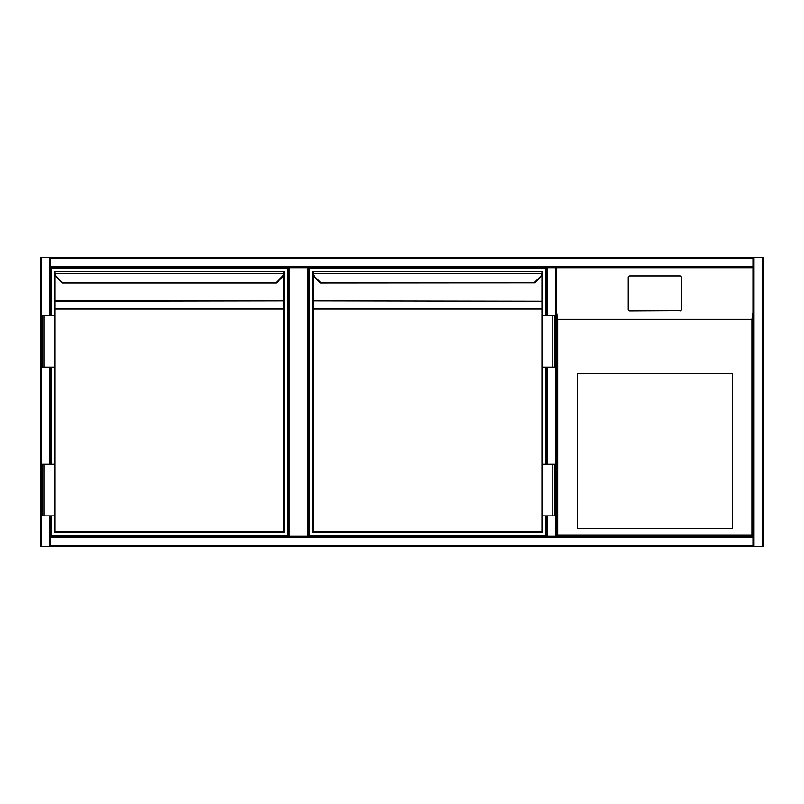 <?xml version="1.0" encoding="UTF-8"?>
<svg xmlns="http://www.w3.org/2000/svg" width="804" height="804" viewBox="0 0 804 804"><rect width="100%" height="100%" fill="white"/><g stroke="black" fill="none" stroke-linecap="round" stroke-linejoin="round"><path stroke-width="1.21" d="M556.69 267.712L556.69 536.288L556.69 267.712L556.69 536.288L557.725 535.253L751.921 535.253L752.956 536.288L555.654 536.288L555.654 267.712L556.69 267.712L556.69 536.288L752.956 536.288L752.956 267.712L556.69 267.712L752.956 267.712L752.956 536.288L752.956 258.416L50.531 258.416L50.531 257.38L752.956 257.38L752.956 258.416M555.654 546.619L50.531 546.619L50.531 545.584L752.956 545.584L752.956 536.288M307.741 536.288L307.741 267.712L308.776 267.712L308.776 536.288L308.776 267.712L547.393 267.712L50.531 267.712L50.531 258.416M307.741 267.712L289.149 267.712L289.149 536.288M288.113 267.712L288.113 536.288L288.113 267.712L289.149 267.712M752.956 257.38L763.287 257.38L763.287 546.619L752.956 546.619L752.956 545.584M763.287 546.619L763.287 257.38M50.531 546.619L752.956 546.619L40.2 546.619L40.2 257.38L50.531 257.38M50.531 515.887L50.531 545.584M50.531 536.288L555.654 536.288M50.531 267.712L50.531 315.49M50.531 367.137L50.531 464.24M555.654 267.712L547.393 267.712L547.393 315.49M547.393 515.887L547.393 536.288L546.358 536.288L546.358 515.887L546.358 536.288M546.358 464.24L546.358 367.137L546.358 464.24M546.358 315.49L546.358 267.712L546.358 315.49M763.287 258.416L763.287 545.584M763.8 304.897L763.287 304.897L763.8 304.897L763.8 499.103L763.287 499.103M577.352 528.54L732.303 528.54L732.303 373.589L577.352 373.589L577.352 528.54M679.872 310.907A1.548 1.528 0 0 0 681.42 309.369L681.42 277.45A1.548 1.528 0 0 0 679.872 275.923L629.773 275.923A1.548 1.528 180 0 0 628.226 277.45L628.226 309.369A1.548 1.528 0 0 0 629.773 310.907L679.872 310.656L629.773 310.907M628.226 309.369L628.226 277.702M751.921 535.253L751.921 319.439L752.956 312.475M556.69 312.475L557.725 319.439L557.725 535.253M628.226 309.118A1.548 1.528 0 0 0 629.773 310.656M679.872 310.656A1.548 1.528 0 0 0 681.42 309.118M51.305 315.49L51.305 268.486L287.34 268.486L287.34 535.514L51.305 535.514L51.305 515.887M51.305 464.24L51.305 367.137M54.923 272.868L54.441 273.722L54.401 272.104A0.513 0.513 0 0 1 54.923 271.591L54.953 273.651A4.653 4.653 0 0 0 56.28 276.345L62.36 282.435L61.998 282.797A0.513 0.513 0 0 0 62.39 282.978L276.254 282.978L282.727 276.717L276.646 282.797L276.274 282.435L282.365 276.345A4.653 4.653 0 0 0 283.691 273.651L283.722 272.868L284.204 273.722L284.244 272.104A0.513 0.513 0 0 0 283.722 271.591L54.923 271.591L283.722 271.591A0.513 0.513 0 0 1 284.244 272.104A0.513 0.513 0 0 0 283.722 271.591L283.722 272.868M276.274 282.435L62.36 282.435L62.39 282.978M54.923 275.31L54.923 300.867L283.722 300.867L54.923 301.229L54.923 531.896L283.722 531.896L283.722 309.037L54.401 309.037L54.401 301.59L54.401 315.49L54.923 308.676L283.722 308.676L283.722 301.229L284.244 301.59L284.244 531.896A0.513 0.513 0 0 1 283.722 532.409L54.923 532.409L283.722 532.409A0.513 0.513 0 0 0 284.244 531.896L284.244 273.189M44.069 367.137L54.401 367.137L54.401 464.24L54.401 315.49L42.27 315.49L42.27 367.137L44.069 367.137L44.069 315.49M44.069 464.24L54.401 464.24L54.401 531.896L54.401 515.887L42.27 515.887L42.27 464.24L44.069 464.24L44.069 515.887M54.401 300.867L54.401 301.59L54.923 301.229L54.401 300.867L54.401 273.189M61.998 282.797L55.918 276.717A5.166 5.166 0 0 1 54.441 273.722A5.166 5.166 0 0 0 55.918 276.717A5.166 5.166 0 0 1 54.441 273.722A5.166 5.166 0 0 0 55.918 276.717L56.28 276.345M284.204 273.722A5.166 5.166 0 0 1 282.727 276.717A5.166 5.166 0 0 0 284.204 273.722L54.441 273.722M54.401 531.896A0.513 0.513 0 0 0 54.923 532.409L54.401 531.896A0.513 0.513 0 0 0 54.923 532.409A0.513 0.513 0 0 1 54.401 531.896M283.722 308.676L284.244 309.037L283.722 308.676M54.923 271.591A0.513 0.513 0 0 0 54.401 272.104A0.513 0.513 0 0 1 54.923 271.591M54.923 272.104L54.923 272.667M545.584 515.887L545.584 535.514L309.55 535.514L309.55 268.486L545.584 268.486L545.584 315.49M545.584 367.137L545.584 464.24M320.635 282.978A0.513 0.513 0 0 1 320.273 282.827L314.163 276.717L320.635 282.978L534.861 282.827M541.966 532.409L541.966 309.037L313.168 309.037L313.168 531.896L542.489 531.896A0.513 0.513 0 0 1 541.966 532.409L313.168 532.409L541.966 532.409A0.513 0.513 0 0 0 542.489 531.896L542.489 515.887L554.619 515.887L554.619 464.24L552.81 464.24L552.81 515.887M534.891 282.797L540.971 276.717L534.891 282.797L534.519 282.435L540.61 276.345A4.653 4.653 0 0 0 541.926 273.651L541.966 272.868L542.439 273.722L542.489 272.104A0.513 0.513 0 0 0 541.966 271.591L313.168 271.591L541.966 271.591A0.513 0.513 0 0 1 542.489 272.104A0.513 0.513 0 0 0 541.966 271.591L541.966 272.868M313.168 272.868L312.686 273.722L312.645 272.104A0.513 0.513 0 0 1 313.168 271.591A0.513 0.513 0 0 0 312.645 272.104A0.513 0.513 0 0 1 313.168 271.591L312.686 273.722A5.166 5.166 0 0 0 314.163 276.717A5.166 5.166 0 0 1 312.686 273.722A5.166 5.166 0 0 0 314.163 276.717A5.166 5.166 0 0 1 312.686 273.722M312.645 273.189L312.645 531.896L312.645 301.59L313.168 301.229L313.168 308.676L541.966 308.676L542.489 315.49L554.619 315.49L554.619 367.137L552.81 367.137L552.81 315.49M542.489 273.189L542.489 300.867L542.489 273.189M542.489 309.037L541.966 309.037L541.966 301.229L542.489 301.59L542.489 309.037L542.489 300.867L541.966 300.867L541.966 275.31M542.489 315.49L542.489 464.24L552.81 464.24M542.439 273.722A5.166 5.166 0 0 1 540.971 276.717A5.166 5.166 0 0 0 542.439 273.722L313.198 273.651A4.653 4.653 0 0 0 314.525 276.345L320.605 282.435L534.519 282.435M312.645 531.896A0.513 0.513 0 0 0 313.168 532.409L312.645 531.896A0.513 0.513 0 0 0 313.168 532.409A0.513 0.513 0 0 1 312.645 531.896M312.645 309.037L313.168 308.676L312.645 309.037M313.168 272.104L313.168 272.667M542.489 367.137L552.81 367.137M542.489 464.24L542.489 515.887M752.956 266.677L50.531 266.677M762.252 546.619L762.252 257.38M753.991 546.619L753.991 257.38M50.531 537.323L752.956 537.323M41.235 257.38L41.235 546.619M49.496 257.38L49.496 315.49M49.496 367.137L49.496 464.24M49.496 515.887L49.496 546.619M547.393 464.24L547.393 367.137M763.8 310.063L763.287 310.063M763.287 493.937L763.8 493.937M751.921 319.439L557.725 319.439M557.564 319.288L752.072 319.288M284.244 300.867L283.722 300.867L283.722 275.31M283.722 532.409A0.513 0.513 0 0 0 284.244 531.896L283.722 532.409M541.966 301.229L313.168 300.867L541.966 301.229M313.168 275.31L313.168 300.867L312.645 300.867"/></g></svg>
